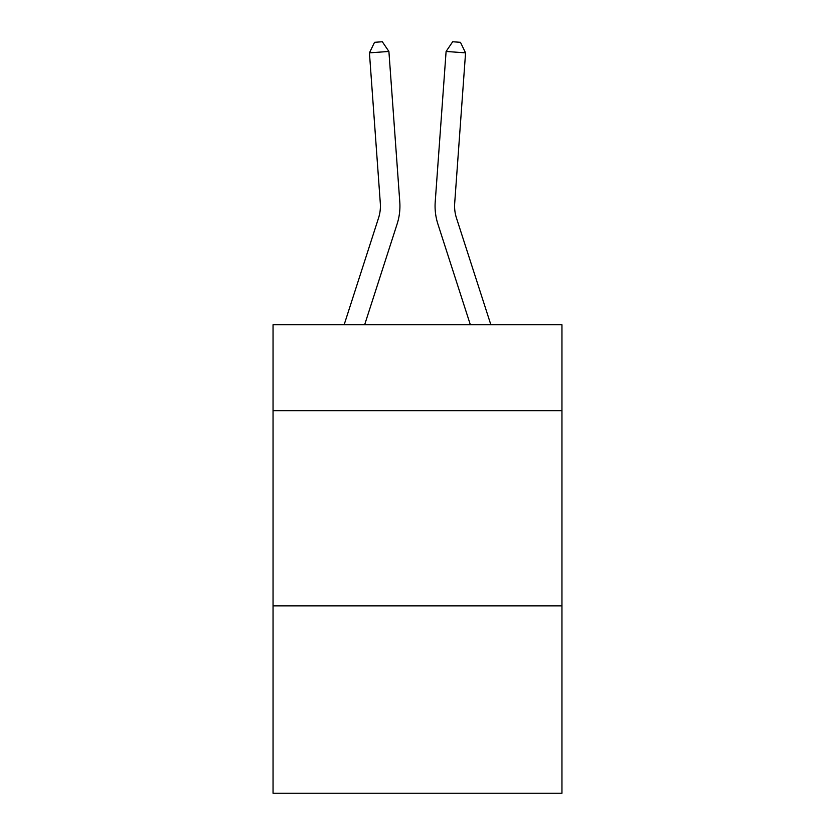 <?xml version="1.0" encoding="UTF-8"?>
<svg xmlns="http://www.w3.org/2000/svg" width="835" height="835" viewBox="0 0 835 835"><rect width="100%" height="100%" fill="white"/><g stroke="black" fill="none" stroke-linecap="round" stroke-linejoin="round"><path stroke-width="1.25" d="M561.955 410.653L561.955 324.763L273.045 324.763L273.045 410.653L561.955 410.653L561.955 793.25L273.045 793.25L273.045 410.653M561.955 605.855L273.045 605.855M399.777 201.851L388.901 51.457L399.777 201.851A58.565 58.565 135.8 0 1 397.105 224.051L364.644 324.763M344.135 324.763L378.526 218.06A39.036 39.036 -37.5 0 0 380.311 203.26L369.435 52.855L374.539 42.314L382.326 41.75L388.901 51.457L369.435 52.855M490.865 324.763L456.474 218.06A39.036 39.036 37.5 0 1 454.689 203.26L465.565 52.855L446.099 51.457L435.223 201.851A58.565 58.565 21 0 0 437.895 224.051L470.355 324.763L437.895 224.051M378.526 218.06A39.036 39.036 -44.2 0 0 380.311 203.26A39.036 39.036 -44.2 0 1 378.526 218.06A39.036 39.036 -44.2 0 0 380.311 203.26A39.036 39.036 -44.2 0 1 378.526 218.06A39.036 39.036 -44.2 0 0 380.311 203.26A39.036 39.036 -44.2 0 1 378.526 218.06A39.036 39.036 -44.2 0 0 380.311 203.26A39.036 39.036 -44.2 0 1 378.526 218.06A39.036 39.036 -44.2 0 0 380.311 203.26A39.036 39.036 -44.2 0 1 378.526 218.06A39.036 39.036 -44.2 0 0 380.311 203.26A39.036 39.036 -44.2 0 1 378.526 218.06A39.036 39.036 -44.2 0 0 380.311 203.26M456.474 218.06A39.036 39.036 -159 0 1 454.689 203.26A39.036 39.036 -159 0 0 456.474 218.06A39.036 39.036 -159 0 1 454.689 203.26A39.036 39.036 -159 0 0 456.474 218.06A39.036 39.036 -159 0 1 454.689 203.26A39.036 39.036 -159 0 0 456.474 218.06A39.036 39.036 -159 0 1 454.689 203.26A39.036 39.036 -159 0 0 456.474 218.06A39.036 39.036 -159 0 1 454.689 203.26A39.036 39.036 -159 0 0 456.474 218.06A39.036 39.036 -159 0 1 454.689 203.26A39.036 39.036 -159 0 0 456.474 218.06A39.036 39.036 -159 0 1 454.689 203.26M465.565 52.855L460.461 42.314L452.674 41.75L446.099 51.457L435.223 201.851"/></g></svg>
